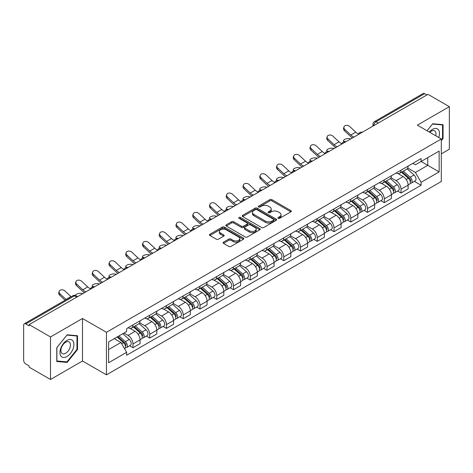 <?xml version="1.0" encoding="UTF-8"?>
<svg xmlns="http://www.w3.org/2000/svg" width="473" height="473" viewBox="0 0 473 473"><rect width="100%" height="100%" fill="white"/><g stroke="black" fill="none" stroke-linecap="round" stroke-linejoin="round"><path stroke-width="0.71" d="M278.201 218.301A1.041 0.603 0 0 0 279.673 218.301L290.871 211.839A1.49 0.863 0 0 0 291.309 211.23A1.49 0.863 0 0 0 290.871 210.621L271.898 199.665A1.49 0.863 0 0 0 269.793 199.665L258.589 206.133A1.041 0.603 0 0 0 258.288 206.559A1.041 0.603 0 0 0 258.589 206.985A1.041 0.603 0 0 0 260.067 206.985L261.516 206.145A4.771 2.755 0 0 1 268.262 206.145L269.846 207.056A4.771 2.755 0 0 1 271.242 209.007A4.771 2.755 0 0 1 269.846 210.952L268.392 211.792A1.041 0.603 0 0 0 268.09 212.217A1.041 0.603 0 0 0 268.392 212.643A1.041 0.603 0 0 0 269.87 212.643L271.319 211.803A4.771 2.755 0 0 1 278.065 211.803L279.649 212.72A4.771 2.755 0 0 1 281.045 214.665A4.771 2.755 0 0 1 279.649 216.616L278.201 217.45A1.041 0.603 0 0 0 277.893 217.876A1.041 0.603 0 0 0 278.201 218.301L278.201 217.45M223.516 242.146A1.49 0.863 0 0 0 223.079 242.75A1.49 0.863 0 0 0 223.516 243.359L228.837 246.433A1.49 0.863 0 0 0 230.948 246.433L243.388 239.255A1.49 0.863 0 0 0 243.82 238.646A1.49 0.863 0 0 0 243.388 238.037L224.409 227.081A1.49 0.863 0 0 0 222.304 227.081L209.864 234.265A1.49 0.863 0 0 0 209.427 234.874A1.49 0.863 0 0 0 209.864 235.477L216.297 239.19A1.49 0.863 0 0 0 218.402 239.19L223.729 236.122A1.49 0.863 0 0 0 224.161 235.513A1.49 0.863 0 0 0 223.729 234.904L220.536 233.059A3.985 2.3 0 0 1 219.371 231.433A3.985 2.3 0 0 1 221.831 229.304A3.985 2.3 0 0 1 226.177 229.807L238.67 237.014A3.985 2.3 0 0 1 239.835 238.646A3.985 2.3 0 0 1 237.375 240.769A3.985 2.3 0 0 1 233.029 240.272L230.948 239.072A1.49 0.863 0 0 0 228.837 239.072L223.516 242.146L223.516 243.359L228.837 240.308L228.837 239.072M106.449 332.306L82.503 318.477L50.499 336.953L29.125 324.62L427.976 94.34L449.35 106.679L417.346 125.156L441.297 138.985L106.449 332.306L106.449 374.841L441.297 181.52L441.297 138.985M261.622 227.507A1.49 0.863 0 0 0 263.733 227.507L276.167 220.323A1.49 0.863 0 0 0 276.604 219.714A1.49 0.863 0 0 0 276.167 219.111L257.194 208.155A1.49 0.863 0 0 0 255.089 208.155L242.649 215.333A1.49 0.863 0 0 0 242.211 215.942A1.49 0.863 0 0 0 242.649 216.551L261.622 227.507M239.427 218.526A1.041 0.603 0 0 1 240.485 218.674L259.76 229.801L247.338 236.973A1.49 0.863 0 0 1 245.233 236.973L226.254 226.017L226.254 224.799A1.49 0.863 0 0 0 225.822 225.408A1.49 0.863 0 0 0 226.254 226.017M226.254 224.799L231.581 221.725A1.49 0.863 0 0 1 233.686 221.725L241.384 226.171A1.49 0.863 0 0 0 243.489 226.171L247.024 224.131A1.49 0.863 0 0 0 247.462 223.522A1.49 0.863 0 0 0 247.024 222.913L239.013 218.29A1.041 0.603 0 0 1 238.705 217.864A1.041 0.603 0 0 1 239.35 217.302A1.041 0.603 0 0 1 240.485 217.432L259.778 228.571A1.49 0.863 0 0 1 260.215 229.18A1.49 0.863 0 0 1 259.778 229.789L259.778 228.571M50.499 336.953L50.499 379.488L29.125 367.154L29.125 365.913L25.796 363.991A3.039 1.756 -120 0 1 23.65 360.266L23.65 325.176A3.039 1.756 -120 0 1 24.277 323.786L72.925 295.696A3.039 1.756 60 0 1 74.444 295.85L25.796 323.934A3.039 1.756 -120 0 0 24.277 323.786M441.297 153.867L449.35 149.214L449.35 106.679M50.499 379.488L82.503 361.011L106.449 374.841M29.125 324.62L29.125 325.856L25.796 323.934M378.258 123.051L376 121.75A3.039 1.756 60 0 0 374.48 121.596L423.134 93.512A3.039 1.756 60 0 1 424.648 93.66L376 121.75A3.039 1.756 120 0 0 373.853 125.469L373.853 125.593M426.906 94.961L424.648 93.66M401.021 170.174A6.989 4.032 60 0 1 399.579 173.307L406.668 169.216A6.989 4.032 -120 0 0 408.11 166.076M390.964 177.694L396.084 180.651A6.989 4.032 60 0 1 401.021 189.206L408.11 185.114A6.989 4.032 -120 0 0 403.173 176.559L398.1 173.626M408.11 185.114L408.11 188.898L401.021 192.99L397.627 191.027M399.579 173.307A6.989 4.032 60 0 1 396.138 172.994M401.021 189.206L401.021 192.99M384.271 179.841A6.989 4.032 60 0 1 382.823 182.98L389.912 178.889A6.989 4.032 -120 0 0 391.36 175.749M380.871 200.7L384.271 202.663L391.36 198.565L391.36 194.787A6.989 4.032 -120 0 0 386.417 186.232L381.344 183.299M382.823 182.98A6.989 4.032 60 0 1 379.387 182.667M374.214 187.367L379.328 190.323A6.989 4.032 60 0 1 384.271 198.879L384.271 202.663M367.515 189.513A6.989 4.032 60 0 1 366.072 192.653L373.162 188.561A6.989 4.032 -120 0 0 374.604 185.422M364.121 210.373L367.515 212.33L374.604 208.238L374.604 204.46A6.989 4.032 -120 0 0 369.667 195.905L364.594 192.972M366.072 192.653A6.989 4.032 60 0 1 362.631 192.334M357.458 197.04L362.578 199.996A6.989 4.032 60 0 1 367.515 208.552L367.515 212.33M350.765 199.186A6.989 4.032 60 0 1 349.316 202.326L356.406 198.234A6.989 4.032 -120 0 0 357.854 195.095M347.365 220.046L350.765 222.003L357.854 217.911L357.854 214.133A6.989 4.032 -120 0 0 352.911 205.572L347.838 202.645M349.316 202.326A6.989 4.032 60 0 1 345.881 202.006M340.708 206.713L345.822 209.669A6.989 4.032 60 0 1 350.765 218.224L350.765 222.003M334.009 208.859A6.989 4.032 60 0 1 332.566 211.999L339.649 207.907A6.989 4.032 -120 0 0 341.098 204.768M330.615 229.712L334.009 231.675L341.098 227.584L341.098 223.806A6.989 4.032 -120 0 0 336.161 215.245L331.088 212.318M332.566 211.999A6.989 4.032 60 0 1 329.125 211.679M323.952 216.386L329.072 219.336A6.989 4.032 60 0 1 334.009 227.897L334.009 231.675M317.259 218.532A6.989 4.032 60 0 1 315.81 221.671L322.899 217.574A6.989 4.032 -120 0 0 324.348 214.44M313.859 239.385L317.259 241.348L324.348 237.257L324.348 233.473A6.989 4.032 -120 0 0 319.405 224.917L314.332 221.991M315.81 221.671A6.989 4.032 60 0 1 312.375 221.352M307.202 226.053L312.316 229.009A6.989 4.032 60 0 1 317.259 237.57L317.259 241.348M300.503 228.205A6.989 4.032 60 0 1 299.06 231.338L306.143 227.247A6.989 4.032 -120 0 0 307.592 224.113M297.109 249.058L300.503 251.021L307.592 246.93L307.592 243.146A6.989 4.032 -120 0 0 302.655 234.59L297.582 231.664M299.06 231.338A6.989 4.032 60 0 1 295.619 231.025M290.446 235.725L295.566 238.682A6.989 4.032 60 0 1 300.503 247.237L300.503 251.021M283.753 237.878A6.989 4.032 60 0 1 282.304 241.011L289.393 236.92A6.989 4.032 -120 0 0 290.842 233.786M280.353 258.731L283.753 260.694L290.842 256.603L290.842 252.819A6.989 4.032 -120 0 0 285.899 244.263L280.826 241.336M282.304 241.011A6.989 4.032 60 0 1 278.869 240.698M273.696 245.398L278.81 248.355A6.989 4.032 60 0 1 283.753 256.91L283.753 260.694M266.997 247.55A6.989 4.032 60 0 1 265.554 250.684L272.637 246.593A6.989 4.032 -120 0 0 274.086 243.459M263.603 268.404L266.997 270.367L274.086 266.275L274.086 262.491A6.989 4.032 -120 0 0 269.149 253.936L264.076 251.009M265.554 250.684A6.989 4.032 60 0 1 262.113 250.371M256.94 255.071L262.06 258.027A6.989 4.032 60 0 1 266.997 266.583L266.997 270.367M250.247 257.223A6.989 4.032 60 0 1 248.798 260.357L255.887 256.265A6.989 4.032 -120 0 0 257.336 253.132M246.847 278.077L250.247 280.04L257.336 275.948L257.336 272.164A6.989 4.032 -120 0 0 252.393 263.609L247.32 260.676M248.798 260.357A6.989 4.032 60 0 1 245.363 260.044M240.189 264.744L245.304 267.7A6.989 4.032 60 0 1 250.247 276.256L250.247 280.04M233.491 266.896A6.989 4.032 60 0 1 232.048 270.03L239.131 265.938A6.989 4.032 -120 0 0 240.58 262.805M230.097 287.75L233.491 289.713L240.58 285.621L240.58 281.837A6.989 4.032 -120 0 0 235.643 273.282L230.57 270.349M232.048 270.03A6.989 4.032 60 0 1 228.607 269.716M223.433 274.417L228.554 277.373A6.989 4.032 60 0 1 233.491 285.929L233.491 289.713M216.74 276.569A6.989 4.032 60 0 1 215.292 279.703L222.381 275.611A6.989 4.032 -120 0 0 223.83 272.472M213.341 297.422L216.74 299.385L223.83 295.294L223.83 291.51A6.989 4.032 -120 0 0 218.887 282.955L213.814 280.022M215.292 279.703A6.989 4.032 60 0 1 211.857 279.389M206.683 284.09L211.798 287.046A6.989 4.032 60 0 1 216.74 295.601L216.74 299.385M199.984 286.236A6.989 4.032 60 0 1 198.542 289.375L205.625 285.284A6.989 4.032 -120 0 0 207.073 282.144M196.591 307.095L199.984 309.058L207.073 304.961L207.073 301.183A6.989 4.032 -120 0 0 202.137 292.627L197.064 289.695M198.542 289.375A6.989 4.032 60 0 1 195.101 289.062M189.927 293.763L195.047 296.719A6.989 4.032 60 0 1 199.984 305.274L199.984 309.058M183.234 295.909A6.989 4.032 60 0 1 181.786 299.048L188.875 294.957A6.989 4.032 -120 0 0 190.323 291.817M179.835 316.768L183.234 318.725L190.323 314.634L190.323 310.856A6.989 4.032 -120 0 0 185.381 302.3L180.308 299.368M181.786 299.048A6.989 4.032 60 0 1 178.351 298.729M173.177 303.435L178.291 306.392A6.989 4.032 60 0 1 183.234 314.947L183.234 318.725M166.478 305.582A6.989 4.032 60 0 1 165.036 308.721L172.119 304.63A6.989 4.032 -120 0 0 173.567 301.49M163.084 326.441L166.478 328.398L173.567 324.307L173.567 320.528A6.989 4.032 -120 0 0 168.63 311.967L163.557 309.04M165.036 308.721A6.989 4.032 60 0 1 161.595 308.402M156.421 313.108L161.541 316.065A6.989 4.032 60 0 1 166.478 324.62L166.478 328.398M149.728 315.255A6.989 4.032 60 0 1 148.28 318.394L155.369 314.297A6.989 4.032 -120 0 0 156.817 311.163M146.328 336.108L149.728 338.071L156.817 333.979L156.817 330.195A6.989 4.032 -120 0 0 151.874 321.64L146.801 318.713M148.28 318.394A6.989 4.032 60 0 1 144.844 318.075M139.671 322.781L144.785 325.731A6.989 4.032 60 0 1 149.728 334.293L149.728 338.071M132.972 324.927A6.989 4.032 60 0 1 131.529 328.067L138.613 323.97A6.989 4.032 -120 0 0 140.061 320.836M129.578 345.781L132.972 347.744L140.061 343.652L140.061 339.868A6.989 4.032 -120 0 0 135.124 331.313L130.051 328.386M131.529 328.067A6.989 4.032 60 0 1 128.088 327.748M123.956 333.051L128.035 335.404A6.989 4.032 60 0 1 132.972 343.966L132.972 347.744M412.888 163.321L415.412 164.775L439.145 151.076L427.763 157.645L427.763 165.337L415.412 172.468L407.72 168.021M108.595 349.606L120.946 342.476L126.64 352.332L108.595 362.75L108.595 341.914L126.64 331.502L126.64 328.587L421.106 158.579L421.106 161.488L439.145 171.906L421.106 182.324L415.412 172.468M439.145 151.076L439.145 171.906M126.64 352.332L126.64 355.247L421.106 185.239L421.106 182.324M441.297 140.688L443.065 138.483L443.065 124.665L432.706 123.743L427.06 130.767M82.503 318.477L82.503 361.011M56.778 361.502L67.142 362.43L77.507 349.541L77.507 335.724L67.142 334.795L56.778 347.685L56.778 361.502M120.946 342.476L114.289 338.633M414.378 181.354L421.106 185.239M442.533 138.175L443.065 138.483M66.049 361.798L67.142 362.43M76.969 349.228L77.507 349.541M278.615 218.449L279.649 217.852A4.771 2.755 0 0 0 281.045 215.907L281.045 214.665M271.242 209.007L271.242 210.249A4.771 2.755 0 0 1 269.846 212.194L268.812 212.791M290.871 210.621L290.871 211.839L271.898 200.907A1.49 0.863 0 0 0 269.793 200.907L259.009 207.133M276.149 220.335L257.194 209.397A1.49 0.863 0 0 0 255.089 209.397L242.667 216.563M273.536 220.146A1.041 0.603 0 0 0 273.837 219.714A1.041 0.603 0 0 0 273.536 219.289L256.88 209.675A1.041 0.603 0 0 0 255.402 209.675L253.877 210.556A4.771 2.755 0 0 0 252.476 212.507A4.771 2.755 0 0 0 253.877 214.452L265.258 221.027A4.771 2.755 0 0 0 272.005 221.027L273.536 220.146L273.536 221.382A1.041 0.603 0 0 0 273.837 220.956L273.837 219.714M252.476 212.507L252.476 213.743A4.771 2.755 0 0 0 253.877 215.694L253.877 214.452M273.536 221.382L272.005 222.269A4.771 2.755 0 0 1 265.258 222.269L253.877 215.694M226.277 226.029L231.581 222.966L231.581 221.725M247.462 223.522L247.462 224.764A1.49 0.863 0 0 1 247.024 225.367L243.489 227.407A1.49 0.863 0 0 1 241.384 227.407L233.686 222.966A1.49 0.863 0 0 0 231.581 222.966M249.366 230.777A3.985 2.3 0 0 0 253.711 231.279A3.985 2.3 0 0 0 256.177 229.151A3.985 2.3 0 0 0 255.006 227.525L250.607 224.982A1.49 0.863 0 0 0 248.496 224.982L244.967 227.022A1.49 0.863 0 0 0 244.529 227.631A1.49 0.863 0 0 0 244.967 228.24L249.366 230.777L249.366 232.018A3.985 2.3 0 0 0 253.711 232.515A3.985 2.3 0 0 0 256.177 230.392L256.177 229.151M244.529 227.631L244.529 228.867A1.49 0.863 0 0 0 244.967 229.476L244.967 228.24M249.366 232.018L244.967 229.476M239.835 238.646L239.835 239.882A3.985 2.3 0 0 1 237.375 242.01A3.985 2.3 0 0 1 233.029 241.514L230.948 240.308A1.49 0.863 0 0 0 228.837 240.308M219.371 231.433L219.371 232.675A3.985 2.3 0 0 0 220.536 234.301L220.536 233.059M223.705 236.128L220.536 234.301M243.364 239.267L224.409 228.323A1.49 0.863 0 0 0 222.304 228.323L209.882 235.489M350.812 138.896L349.364 138.577A3.494 1.324 -13.1 0 0 345.485 139.05A3.494 1.324 -13.1 0 0 343.493 140.8A3.494 1.324 -13.1 0 0 344.427 141.433L345.875 141.746M401.506 172.19L408.335 178.286A3.796 2.194 60 0 1 409.529 184.157L408.11 184.973M401.689 172.355L404.9 174.206M402.198 171.794L409.795 178.575A1.821 1.052 60 0 1 410.363 181.39A1.821 1.052 60 0 1 410.197 181.455M403.333 171.137L410.162 177.227A3.796 2.194 60 0 1 411.35 183.098A3.796 2.194 60 0 1 410.203 183.222M407.141 168.855L414.029 174.998A3.796 2.194 60 0 1 415.217 180.869L411.35 183.098M358.558 134.06A9.419 5.434 60 0 1 355.767 132.162L349.778 126.551A3.494 2.525 17.7 0 0 346.407 125.357A3.494 2.525 17.7 0 0 343.983 126.918A3.494 2.525 17.7 0 0 344.841 129.407L344.427 130.702A3.494 2.525 -162.3 0 1 343.569 128.218L343.983 126.918M353.981 137.064A9.419 5.434 60 0 1 350.824 135.012L344.841 129.407M344.427 130.702L350.41 136.313A11.393 6.575 -120 0 0 352.491 137.927M334.062 148.569L332.614 148.25A3.494 1.324 -13.1 0 0 328.735 148.723A3.494 1.324 -13.1 0 0 326.737 150.473A3.494 1.324 -13.1 0 0 327.671 151.106L329.119 151.419M384.756 181.863L391.579 187.958A3.796 2.194 60 0 1 392.773 193.829L391.354 194.645M384.933 182.028L388.15 183.879M385.442 181.466L393.039 188.242A1.821 1.052 60 0 1 393.613 191.062A1.821 1.052 60 0 1 393.447 191.127M386.583 180.81L393.406 186.9A3.796 2.194 60 0 1 394.6 192.771A3.796 2.194 60 0 1 393.453 192.895M390.385 178.528L397.273 184.671A3.796 2.194 60 0 1 398.467 190.542L394.6 192.771M317.306 158.236L315.858 157.923A3.494 1.324 -13.1 0 0 311.979 158.396A3.494 1.324 -13.1 0 0 309.986 160.146A3.494 1.324 -13.1 0 0 310.921 160.773L312.369 161.092M368 191.535L374.829 197.625A3.796 2.194 60 0 1 376.023 203.502L374.604 204.318M368.183 191.695L371.394 193.552M368.692 191.139L376.289 197.915A1.821 1.052 60 0 1 376.857 200.735A1.821 1.052 60 0 1 376.691 200.8M369.827 190.483L376.656 196.573A3.796 2.194 60 0 1 377.844 202.444A3.796 2.194 60 0 1 376.697 202.568M373.635 188.195L380.523 194.344A3.796 2.194 60 0 1 381.711 200.215L377.844 202.444M438.713 137.495A9.874 5.7 120 0 0 438.536 129.915A9.874 5.7 120 0 0 429.324 132.073M435.763 135.786A6.758 3.902 120 0 0 435.355 131.553A6.758 3.902 120 0 0 434.598 130.85A6.758 3.902 120 0 0 429.738 132.31M427.078 130.779L432.488 124.044L442.533 124.943L442.533 138.329L441.297 139.866M441.865 124.559L442.533 124.943M72.972 340.968A9.874 5.7 120 0 0 63.441 343.522A9.874 5.7 120 0 0 60.881 356.009A9.874 5.7 120 0 0 70.418 353.455A9.874 5.7 120 0 0 72.972 340.968M69.797 342.606A6.758 3.902 120 0 0 69.034 341.902A6.758 3.902 120 0 0 62.749 345.059A6.758 3.902 120 0 0 61.52 352.905A6.758 3.902 120 0 0 62.276 353.609A6.758 3.902 120 0 0 68.567 350.452A6.758 3.902 120 0 0 69.797 342.606M66.93 361.875L56.89 360.982L56.89 347.59L66.93 335.103L76.969 335.996L76.969 349.387L66.93 361.875M76.307 335.611L76.969 335.996M341.802 143.733A9.419 5.434 60 0 1 339.011 141.835L333.027 136.224A3.494 2.525 17.7 0 0 329.651 135.03A3.494 2.525 17.7 0 0 327.227 136.591A3.494 2.525 17.7 0 0 328.085 139.08L327.671 140.375A3.494 2.525 -162.3 0 1 326.813 137.885L327.227 136.591M337.231 146.736A9.419 5.434 60 0 1 334.074 144.685L328.085 139.08M327.671 140.375L333.66 145.986A11.393 6.575 -120 0 0 335.735 147.6M325.052 153.406A9.419 5.434 60 0 1 322.261 151.508L316.271 145.897A3.494 2.525 17.7 0 0 312.901 144.703A3.494 2.525 17.7 0 0 310.477 146.263A3.494 2.525 17.7 0 0 311.335 148.747L310.921 150.047A3.494 2.525 -162.3 0 1 310.063 147.558L310.477 146.263M320.475 156.409A9.419 5.434 60 0 1 317.318 154.358L311.335 148.747M310.921 150.047L316.904 155.658A11.393 6.575 -120 0 0 318.985 157.273M300.556 167.909L299.107 167.596A3.494 1.324 -13.1 0 0 295.223 168.063A3.494 1.324 -13.1 0 0 293.23 169.813A3.494 1.324 -13.1 0 0 294.165 170.446L295.613 170.765M351.25 201.208L358.073 207.298A3.796 2.194 60 0 1 359.267 213.169L357.848 213.991M351.427 201.368L354.644 203.224M351.936 200.812L359.533 207.588A1.821 1.052 60 0 1 360.107 210.408A1.821 1.052 60 0 1 359.941 210.473M353.077 200.156L359.9 206.246A3.796 2.194 60 0 1 361.094 212.117A3.796 2.194 60 0 1 359.947 212.241M356.879 197.868L363.767 204.017A3.796 2.194 60 0 1 364.961 209.888L361.094 212.117M283.8 177.582L282.351 177.269A3.494 1.324 -13.1 0 0 278.473 177.736A3.494 1.324 -13.1 0 0 276.48 179.486A3.494 1.324 -13.1 0 0 277.415 180.118L278.863 180.438M334.494 210.881L341.323 216.971A3.796 2.194 60 0 1 342.517 222.842L341.098 223.664M334.677 211.041L337.888 212.897M335.186 210.485L342.783 217.261A1.821 1.052 60 0 1 343.351 220.081A1.821 1.052 60 0 1 343.185 220.146M336.321 209.829L343.15 215.919A3.796 2.194 60 0 1 344.338 221.79A3.796 2.194 60 0 1 343.191 221.914M340.128 207.541L347.016 213.69A3.796 2.194 60 0 1 348.205 219.561L344.338 221.79M267.05 187.255L265.601 186.941A3.494 1.324 -13.1 0 0 261.717 187.409A3.494 1.324 -13.1 0 0 259.724 189.159A3.494 1.324 -13.1 0 0 260.658 189.791L262.107 190.111M317.744 220.554L324.567 226.644A3.796 2.194 60 0 1 325.761 232.515L324.342 233.337M317.921 220.714L321.137 222.57M318.43 220.158L326.027 226.934A1.821 1.052 60 0 1 326.601 229.754A1.821 1.052 60 0 1 326.435 229.819M319.571 219.502L326.394 225.591A3.796 2.194 60 0 1 327.588 231.463A3.796 2.194 60 0 1 326.441 231.587M323.372 217.213L330.26 223.357A3.796 2.194 60 0 1 331.455 229.228L327.588 231.463M308.295 163.079A9.419 5.434 60 0 1 305.505 161.181L299.521 155.57A3.494 2.525 17.7 0 0 296.145 154.375A3.494 2.525 17.7 0 0 293.721 155.93A3.494 2.525 17.7 0 0 294.578 158.42L294.165 159.72A3.494 2.525 -162.3 0 1 293.307 157.231L293.721 155.93M303.725 166.082A9.419 5.434 60 0 1 300.568 164.03L294.578 158.42M294.165 159.72L300.154 165.331A11.393 6.575 -120 0 0 302.229 166.945M291.545 172.751A9.419 5.434 60 0 1 288.755 170.848L282.765 165.243A3.494 2.525 17.7 0 0 279.395 164.048A3.494 2.525 17.7 0 0 276.971 165.603A3.494 2.525 17.7 0 0 277.828 168.092L277.415 169.393A3.494 2.525 -162.3 0 1 276.557 166.904L276.971 165.603M286.969 175.755A9.419 5.434 60 0 1 283.812 173.703L277.828 168.092M277.415 169.393L283.398 175.004A11.393 6.575 -120 0 0 285.479 176.618M274.789 182.424A9.419 5.434 60 0 1 271.999 180.52L266.015 174.915A3.494 2.525 17.7 0 0 262.639 173.721A3.494 2.525 17.7 0 0 260.215 175.276A3.494 2.525 17.7 0 0 261.072 177.765L260.658 179.066A3.494 2.525 -162.3 0 1 259.801 176.577L260.215 175.276M270.219 185.422A9.419 5.434 60 0 1 267.062 183.376L261.072 177.765M260.658 179.066L266.648 184.677A11.393 6.575 -120 0 0 268.723 186.285M250.294 196.928L248.845 196.614A3.494 1.324 -13.1 0 0 244.967 197.081A3.494 1.324 -13.1 0 0 242.974 198.831A3.494 1.324 -13.1 0 0 243.908 199.464L245.357 199.777M300.988 230.227L307.817 236.317A3.796 2.194 60 0 1 309.011 242.188L307.592 243.004M301.171 230.386L304.381 232.243M301.679 229.831L309.277 236.606A1.821 1.052 60 0 1 309.845 239.427A1.821 1.052 60 0 1 309.679 239.492M302.815 229.174L309.644 235.264A3.796 2.194 60 0 1 310.832 241.135A3.796 2.194 60 0 1 309.685 241.254M306.622 226.886L313.51 233.029A3.796 2.194 60 0 1 314.699 238.9L310.832 241.135M258.039 192.097A9.419 5.434 60 0 1 255.249 190.193L249.259 184.588A3.494 2.525 17.7 0 0 245.889 183.394A3.494 2.525 17.7 0 0 243.465 184.949A3.494 2.525 17.7 0 0 244.322 187.438L243.908 188.739A3.494 2.525 -162.3 0 1 243.051 186.25L243.465 184.949M253.463 195.095A9.419 5.434 60 0 1 250.306 193.049L244.322 187.438M243.908 188.739L249.892 194.344A11.393 6.575 -120 0 0 251.973 195.958M233.544 206.6L232.095 206.287A3.494 1.324 -13.1 0 0 228.211 206.754A3.494 1.324 -13.1 0 0 226.218 208.504A3.494 1.324 -13.1 0 0 227.152 209.137L228.601 209.45M284.238 239.9L291.061 245.99A3.796 2.194 60 0 1 292.255 251.861L290.836 252.677M284.415 240.059L287.631 241.916M284.923 239.504L292.521 246.279A1.821 1.052 60 0 1 293.094 249.1A1.821 1.052 60 0 1 292.929 249.165M286.064 238.841L292.888 244.937A3.796 2.194 60 0 1 294.082 250.808A3.796 2.194 60 0 1 292.935 250.927M289.866 236.559L296.754 242.702A3.796 2.194 60 0 1 297.949 248.573L294.082 250.808M241.283 201.77A9.419 5.434 60 0 1 238.493 199.866L232.509 194.261A3.494 2.525 17.7 0 0 229.133 193.061A3.494 2.525 17.7 0 0 226.709 194.622A3.494 2.525 17.7 0 0 227.566 197.111L227.152 198.412A3.494 2.525 -162.3 0 1 226.295 195.923L226.709 194.622M236.713 204.768A9.419 5.434 60 0 1 233.556 202.722L227.566 197.111M227.152 198.412L233.142 204.017A11.393 6.575 -120 0 0 235.217 205.631M216.788 216.273L215.339 215.96A3.494 1.324 -13.1 0 0 211.461 216.427A3.494 1.324 -13.1 0 0 209.468 218.177A3.494 1.324 -13.1 0 0 210.402 218.81L211.851 219.123M267.481 249.573L274.31 255.662A3.796 2.194 60 0 1 275.505 261.534L274.086 262.349M267.665 249.732L270.875 251.589M268.173 249.17L275.771 255.952A1.821 1.052 60 0 1 276.338 258.766A1.821 1.052 60 0 1 276.173 258.837M269.308 248.514L276.137 254.61A3.796 2.194 60 0 1 277.326 260.481A3.796 2.194 60 0 1 276.179 260.599M273.116 246.232L280.004 252.375A3.796 2.194 60 0 1 281.193 258.246L277.326 260.481M224.533 211.443A9.419 5.434 60 0 1 221.742 209.539L215.753 203.934A3.494 2.525 17.7 0 0 212.383 202.734A3.494 2.525 17.7 0 0 209.959 204.295A3.494 2.525 17.7 0 0 210.816 206.784L210.402 208.085A3.494 2.525 -162.3 0 1 209.545 205.595L209.959 204.295M219.957 214.44A9.419 5.434 60 0 1 216.8 212.395L210.816 206.784M210.402 208.085L216.386 213.69A11.393 6.575 -120 0 0 218.467 215.304M200.038 225.946L198.589 225.627A3.494 1.324 -13.1 0 0 194.705 226.1A3.494 1.324 -13.1 0 0 192.712 227.85A3.494 1.324 -13.1 0 0 193.646 228.483L195.095 228.796M250.731 259.245L257.554 265.335A3.796 2.194 60 0 1 258.749 271.206L257.33 272.022M250.909 259.405L254.125 261.262M251.417 258.843L259.015 265.625A1.821 1.052 60 0 1 259.588 268.439A1.821 1.052 60 0 1 259.423 268.51M252.558 258.187L259.381 264.283A3.796 2.194 60 0 1 260.576 270.154A3.796 2.194 60 0 1 259.429 270.272M256.36 255.905L263.248 262.048A3.796 2.194 60 0 1 264.442 267.919L260.576 270.154M207.777 221.116A9.419 5.434 60 0 1 204.986 219.212L199.003 213.601A3.494 2.525 17.7 0 0 195.627 212.407A3.494 2.525 17.7 0 0 193.203 213.967A3.494 2.525 17.7 0 0 194.06 216.457L193.646 217.757A3.494 2.525 -162.3 0 1 192.789 215.268L193.203 213.967M203.207 224.113A9.419 5.434 60 0 1 200.049 222.062L194.06 216.457M193.646 217.757L199.63 223.362A11.393 6.575 -120 0 0 201.711 224.977M183.282 235.619L181.833 235.3A3.494 1.324 -13.1 0 0 177.954 235.773A3.494 1.324 -13.1 0 0 175.962 237.523A3.494 1.324 -13.1 0 0 176.896 238.156L178.345 238.469M233.975 268.912L240.804 275.008A3.796 2.194 60 0 1 241.999 280.879L240.58 281.695M234.159 269.078L237.369 270.934M234.667 268.516L242.265 275.298A1.821 1.052 60 0 1 242.832 278.112A1.821 1.052 60 0 1 242.667 278.177M235.802 267.86L242.631 273.95A3.796 2.194 60 0 1 243.82 279.821A3.796 2.194 60 0 1 242.673 279.945M239.61 265.578L246.498 271.721A3.796 2.194 60 0 1 247.686 277.592L243.82 279.821M191.027 230.789A9.419 5.434 60 0 1 188.236 228.885L182.247 223.274A3.494 2.525 17.7 0 0 178.877 222.079A3.494 2.525 17.7 0 0 176.453 223.64A3.494 2.525 17.7 0 0 177.31 226.129L176.896 227.43A3.494 2.525 -162.3 0 1 176.039 224.941L176.453 223.64M186.451 233.786A9.419 5.434 60 0 1 183.293 231.735L177.31 226.129M176.896 227.43L182.88 233.035A11.393 6.575 -120 0 0 184.961 234.649M166.531 245.292L165.083 244.973A3.494 1.324 -13.1 0 0 161.198 245.446A3.494 1.324 -13.1 0 0 159.206 247.196A3.494 1.324 -13.1 0 0 160.14 247.828L161.589 248.142M217.225 278.585L224.048 284.681A3.796 2.194 60 0 1 225.243 290.552L223.824 291.368M217.403 278.751L220.619 280.601M217.911 278.189L225.509 284.971A1.821 1.052 60 0 1 226.082 287.785A1.821 1.052 60 0 1 225.917 287.85M219.052 277.533L225.875 283.623A3.796 2.194 60 0 1 227.07 289.494A3.796 2.194 60 0 1 225.923 289.618M222.854 275.251L229.742 281.394A3.796 2.194 60 0 1 230.936 287.265L227.07 289.494M174.271 240.455A9.419 5.434 60 0 1 171.48 238.558L165.497 232.947A3.494 2.525 17.7 0 0 162.121 231.752A3.494 2.525 17.7 0 0 159.697 233.313A3.494 2.525 17.7 0 0 160.554 235.802L160.14 237.097A3.494 2.525 -162.3 0 1 159.283 234.608L159.697 233.313M169.701 243.459A9.419 5.434 60 0 1 166.543 241.407L160.554 235.802M160.14 237.097L166.124 242.708A11.393 6.575 -120 0 0 168.205 244.322M149.775 254.959L148.327 254.645A3.494 1.324 -13.1 0 0 144.448 255.118A3.494 1.324 -13.1 0 0 142.456 256.869A3.494 1.324 -13.1 0 0 143.39 257.501L144.839 257.815M200.469 288.258L207.298 294.354A3.796 2.194 60 0 1 208.492 300.225L207.073 301.041M200.653 288.424L203.863 290.274M201.161 287.862L208.759 294.638A1.821 1.052 60 0 1 209.326 297.458A1.821 1.052 60 0 1 209.161 297.523M202.296 287.206L209.125 293.295A3.796 2.194 60 0 1 210.314 299.167A3.796 2.194 60 0 1 209.167 299.291M206.104 284.917L212.992 291.066A3.796 2.194 60 0 1 214.18 296.938L210.314 299.167M157.521 250.128A9.419 5.434 60 0 1 154.73 248.23L148.741 242.619A3.494 2.525 17.7 0 0 145.371 241.425A3.494 2.525 17.7 0 0 142.947 242.986A3.494 2.525 17.7 0 0 143.804 245.475L143.39 246.77A3.494 2.525 -162.3 0 1 142.533 244.281L142.947 242.986M152.945 253.132A9.419 5.434 60 0 1 149.787 251.08L143.804 245.475M143.39 246.77L149.373 252.381A11.393 6.575 -120 0 0 151.455 253.995M133.025 264.632L131.577 264.318A3.494 1.324 -13.1 0 0 127.692 264.791A3.494 1.324 -13.1 0 0 125.7 266.536A3.494 1.324 -13.1 0 0 126.634 267.168L128.082 267.487M183.719 297.931L190.542 304.021A3.796 2.194 60 0 1 191.736 309.892L190.317 310.714M183.896 298.091L187.113 299.947M184.405 297.535L192.003 304.31A1.821 1.052 60 0 1 192.576 307.131A1.821 1.052 60 0 1 192.41 307.196M185.546 296.878L192.369 302.968A3.796 2.194 60 0 1 193.563 308.839A3.796 2.194 60 0 1 192.416 308.964M189.348 294.59L196.236 300.739A3.796 2.194 60 0 1 197.43 306.61L193.563 308.839M140.765 259.801A9.419 5.434 60 0 1 137.974 257.903L131.991 252.292A3.494 2.525 17.7 0 0 128.615 251.098A3.494 2.525 17.7 0 0 126.19 252.659A3.494 2.525 17.7 0 0 127.048 255.142L126.634 256.443A3.494 2.525 -162.3 0 1 125.777 253.954L126.19 252.659M136.194 262.805A9.419 5.434 60 0 1 133.037 260.753L127.048 255.142M126.634 256.443L132.617 262.054A11.393 6.575 -120 0 0 134.699 263.668M116.269 274.305L114.821 273.991A3.494 1.324 -13.1 0 0 110.942 274.458A3.494 1.324 -13.1 0 0 108.95 276.208A3.494 1.324 -13.1 0 0 109.884 276.841L111.332 277.16M166.963 307.604L173.792 313.694A3.796 2.194 60 0 1 174.986 319.565L173.567 320.387M167.146 307.763L170.357 309.62M167.655 307.208L175.252 313.983A1.821 1.052 60 0 1 175.82 316.804A1.821 1.052 60 0 1 175.654 316.869M168.79 306.551L175.619 312.641A3.796 2.194 60 0 1 176.807 318.512A3.796 2.194 60 0 1 175.66 318.636M172.598 304.263L179.486 310.412A3.796 2.194 60 0 1 180.674 316.283L176.807 318.512M124.015 269.474A9.419 5.434 60 0 1 121.224 267.576L115.235 261.965A3.494 2.525 17.7 0 0 111.865 260.771A3.494 2.525 17.7 0 0 109.44 262.326A3.494 2.525 17.7 0 0 110.298 264.815L109.884 266.116A3.494 2.525 -162.3 0 1 109.027 263.627L109.44 262.326M119.438 272.478A9.419 5.434 60 0 1 116.281 270.426L110.298 264.815M109.884 266.116L115.867 271.727A11.393 6.575 -120 0 0 117.948 273.341M99.519 283.977L98.071 283.664A3.494 1.324 -13.1 0 0 94.186 284.131A3.494 1.324 -13.1 0 0 92.194 285.881A3.494 1.324 -13.1 0 0 93.128 286.514L94.576 286.833M150.213 317.277L157.036 323.366A3.796 2.194 60 0 1 158.23 329.238L156.811 330.059M150.39 317.436L153.607 319.293M150.899 316.88L158.496 323.656A1.821 1.052 60 0 1 159.07 326.476A1.821 1.052 60 0 1 158.904 326.541M152.04 316.224L158.863 322.314A3.796 2.194 60 0 1 160.057 328.185A3.796 2.194 60 0 1 158.91 328.309M155.842 313.936L162.73 320.085A3.796 2.194 60 0 1 163.924 325.956L160.057 328.185M107.259 279.147A9.419 5.434 60 0 1 104.468 277.243L98.485 271.638A3.494 2.525 17.7 0 0 95.108 270.444A3.494 2.525 17.7 0 0 92.684 271.999A3.494 2.525 17.7 0 0 93.542 274.488L93.128 275.789A3.494 2.525 -162.3 0 1 92.27 273.299L92.684 271.999M102.688 282.15A9.419 5.434 60 0 1 99.531 280.099L93.542 274.488M93.128 275.789L99.111 281.4A11.393 6.575 -120 0 0 101.192 283.014M82.763 293.65L81.315 293.337A3.494 1.324 -13.1 0 0 77.554 293.763A3.494 1.324 -13.1 0 0 75.432 295.454M133.457 326.949L140.286 333.039A3.796 2.194 60 0 1 141.48 338.91L140.061 339.732M133.64 327.109L136.851 328.966M134.149 326.553L141.746 333.329A1.821 1.052 60 0 1 142.314 336.149A1.821 1.052 60 0 1 142.148 336.214M135.284 325.897L142.113 331.987A3.796 2.194 60 0 1 143.301 337.858A3.796 2.194 60 0 1 142.154 337.982M139.092 323.609L145.98 329.752A3.796 2.194 60 0 1 147.168 335.623L143.301 337.858M77.075 296.34L77.826 296.506M90.509 288.82A9.419 5.434 60 0 1 87.718 286.916L81.728 281.311A3.494 2.525 17.7 0 0 78.358 280.117A3.494 2.525 17.7 0 0 75.934 281.672A3.494 2.525 17.7 0 0 76.792 284.161L76.378 285.461A3.494 2.525 -162.3 0 1 75.52 282.972L75.934 281.672M85.932 291.817A9.419 5.434 60 0 1 82.775 289.772L76.792 284.161M76.378 285.461L82.361 291.072A11.393 6.575 -120 0 0 84.442 292.681M117.121 336.995L123.53 342.712A3.796 2.194 60 0 1 124.724 348.583L124.535 348.69M117.186 336.959L120.101 338.638M117.812 336.599L124.99 343.002A1.821 1.052 60 0 1 125.564 345.822A1.821 1.052 60 0 1 125.398 345.887M118.948 335.942L125.357 341.66A3.796 2.194 60 0 1 126.551 347.531A3.796 2.194 60 0 1 125.404 347.649M122.814 333.707L129.224 339.425A3.796 2.194 60 0 1 130.418 345.296L126.551 347.531M71.127 296.737A9.419 5.434 60 0 1 70.962 296.589L64.978 290.984A3.494 2.525 17.7 0 0 61.602 289.783A3.494 2.525 17.7 0 0 59.178 291.344A3.494 2.525 17.7 0 0 60.036 293.834L59.622 295.134A3.494 2.525 -162.3 0 1 58.764 292.645L59.178 291.344M66.185 299.592A9.419 5.434 60 0 1 66.025 299.444L60.036 293.834M59.622 295.134L65.067 300.237M373.96 125.528L373.853 125.469A3.039 1.756 0 0 1 372.966 124.228L372.966 126.108M149.728 334.293L156.817 330.195M166.478 324.62L173.567 320.528M183.234 314.947L190.323 310.856M199.984 305.274L207.073 301.183M216.74 295.601L223.83 291.51M233.491 285.929L240.58 281.837M250.247 276.256L257.336 272.164M266.997 266.583L274.086 262.491M283.753 256.91L290.842 252.819M300.503 247.237L307.592 243.146M317.259 237.57L324.348 233.473M334.009 227.897L341.098 223.806M350.765 218.224L357.854 214.133M367.515 208.552L374.604 204.46M384.271 198.879L391.36 194.787M132.972 343.966L140.061 339.868M128.035 335.404L135.124 331.313M144.785 325.731L151.874 321.64M161.541 316.065L168.63 311.967M178.291 306.392L185.381 302.3M195.047 296.719L202.137 292.627M211.798 287.046L218.887 282.955M228.554 277.373L235.643 273.282M245.304 267.7L252.393 263.609M262.06 258.027L269.149 253.936M278.81 248.355L285.899 244.263M295.566 238.682L302.655 234.59M312.316 229.009L319.405 224.917M329.072 219.336L336.161 215.245M345.822 209.669L352.911 205.572M362.578 199.996L369.667 195.905M379.328 190.323L386.417 186.232M396.084 180.651L403.173 176.559M362.07 132.399A3.039 1.756 120 0 0 360.728 133.173M345.314 142.071A3.039 1.756 120 0 0 343.972 142.846M328.564 151.738A3.039 1.756 120 0 0 327.221 152.513M311.808 161.411A3.039 1.756 120 0 0 310.465 162.186M295.057 171.084A3.039 1.756 120 0 0 293.715 171.859M278.301 180.757A3.039 1.756 120 0 0 276.959 181.531M261.551 190.43A3.039 1.756 120 0 0 260.209 191.204M244.795 200.103A3.039 1.756 120 0 0 243.453 200.877M228.045 209.776A3.039 1.756 120 0 0 226.703 210.55M211.289 219.448A3.039 1.756 120 0 0 209.947 220.223M194.539 229.121A3.039 1.756 120 0 0 193.197 229.896M177.783 238.794A3.039 1.756 120 0 0 176.441 239.569M161.033 248.467A3.039 1.756 120 0 0 159.691 249.236M144.277 258.134A3.039 1.756 120 0 0 142.935 258.908M127.527 267.807A3.039 1.756 120 0 0 126.185 268.581M110.771 277.48A3.039 1.756 120 0 0 109.429 278.254M94.021 287.152A3.039 1.756 120 0 0 92.678 287.927M76.703 297.15L74.444 295.85A3.039 1.756 120 0 1 75.964 295.696A3.039 3.039 0 0 0 72.925 295.696M279.649 217.852L279.649 216.616M268.392 212.643L268.392 211.792M269.846 212.194L269.846 210.952M258.589 206.985L258.589 206.133M269.793 200.907L269.793 199.665M271.898 200.907L271.898 199.665M242.649 216.551L242.649 215.333M255.089 209.397L255.089 208.155M257.194 209.397L257.194 208.155M276.167 220.323L276.167 219.111M265.258 222.269L265.258 221.027M272.005 222.269L272.005 221.027M233.686 222.966L233.686 221.725M241.384 227.407L241.384 226.171M243.489 227.407L243.489 226.171M247.024 225.367L247.024 224.131M240.485 218.674L240.485 217.432M230.948 240.308L230.948 239.072M233.029 241.514L233.029 240.272M223.729 236.122L223.729 234.904M209.864 235.477L209.864 234.265M222.304 228.323L222.304 227.081M224.409 228.323L224.409 227.081M243.388 239.255L243.388 238.037M344.427 141.433L344.504 141.776M408.335 178.286L406.206 179.515M410.741 180.556L410.061 180.952M414.029 174.998L410.162 177.227M350.824 135.012L355.767 132.162M327.671 151.106L327.754 151.449M391.579 187.958L389.45 189.182M393.991 190.229L393.305 190.625M397.273 184.671L393.406 186.9M310.921 160.773L310.998 161.122M374.829 197.625L372.7 198.855M377.235 199.902L376.549 200.298M380.523 194.344L376.656 196.573M334.074 144.685L339.011 141.835M317.318 154.358L322.261 151.508M294.165 170.446L294.247 170.794M358.073 207.298L355.944 208.528M360.485 209.574L359.799 209.971M363.767 204.017L359.9 206.246M277.415 180.118L277.491 180.467M341.323 216.971L339.194 218.201M343.729 219.247L343.043 219.643M347.016 213.69L343.15 215.919M260.658 189.791L260.741 190.14M324.567 226.644L322.438 227.874M326.979 228.92L326.293 229.31M330.26 223.357L326.394 225.591M300.568 164.03L305.505 161.181M283.812 173.703L288.755 170.848M267.062 183.376L271.999 180.52M243.908 199.464L243.985 199.813M307.817 236.317L305.688 237.547M310.223 238.593L309.537 238.983M313.51 233.029L309.644 235.264M250.306 193.049L255.249 190.193M227.152 209.137L227.235 209.486M291.061 245.99L288.932 247.219M293.473 248.26L292.787 248.656M296.754 242.702L292.888 244.937M233.556 202.722L238.493 199.866M210.402 218.81L210.479 219.159M274.31 255.662L272.182 256.892M276.717 257.933L276.031 258.329M280.004 252.375L276.137 254.61M216.8 212.395L221.742 209.539M193.646 228.483L193.729 228.826M257.554 265.335L255.426 266.565M259.967 267.606L259.281 268.002M263.248 262.048L259.381 264.283M200.049 222.062L204.986 219.212M176.896 238.156L176.973 238.498M240.804 275.008L238.676 276.238M243.211 277.279L242.525 277.675M246.498 271.721L242.631 273.95M183.293 231.735L188.236 228.885M160.14 247.828L160.223 248.171M224.048 284.681L221.92 285.911M226.461 286.951L225.775 287.348M229.742 281.394L225.875 283.623M166.543 241.407L171.48 238.558M143.39 257.501L143.467 257.844M207.298 294.354L205.17 295.578M209.705 296.624L209.019 297.02M212.992 291.066L209.125 293.295M149.787 251.08L154.73 248.23M126.634 267.168L126.717 267.517M190.542 304.021L188.414 305.251M192.954 306.297L192.269 306.693M196.236 300.739L192.369 302.968M133.037 260.753L137.974 257.903M109.884 276.841L109.961 277.19M173.792 313.694L171.664 314.923M176.198 315.97L175.513 316.366M179.486 310.412L175.619 312.641M116.281 270.426L121.224 267.576M93.128 286.514L93.211 286.863M157.036 323.366L154.908 324.596M159.448 325.643L158.762 326.039M162.73 320.085L158.863 322.314M99.531 280.099L104.468 277.243M140.286 333.039L138.157 334.269M142.692 335.316L142.006 335.706M145.98 329.752L142.113 331.987M82.775 289.772L87.718 286.916M123.53 342.712L121.697 343.77M125.942 344.988L125.256 345.379M129.224 339.425L125.357 341.66M66.025 299.444L70.962 296.589M362.324 132.245A3.039 3.039 0 0 0 358.428 134.498M345.574 141.918A3.039 3.039 0 0 0 341.672 144.17M328.818 151.591A3.039 3.039 0 0 0 324.921 153.843M312.068 161.263A3.039 3.039 0 0 0 308.165 163.516M295.312 170.936A3.039 3.039 0 0 0 291.415 173.189M278.562 180.609A3.039 3.039 0 0 0 274.659 182.862M261.806 190.282A3.039 3.039 0 0 0 257.909 192.529M245.055 199.955A3.039 3.039 0 0 0 241.153 202.202M228.299 209.628A3.039 3.039 0 0 0 224.403 211.874M211.549 219.301A3.039 3.039 0 0 0 207.647 221.547M194.793 228.973A3.039 3.039 0 0 0 190.897 231.22M178.043 238.64A3.039 3.039 0 0 0 174.141 240.893M161.287 248.313A3.039 3.039 0 0 0 157.391 250.566M144.537 257.986A3.039 3.039 0 0 0 140.635 260.239M127.781 267.659A3.039 3.039 0 0 0 123.885 269.912M111.031 277.332A3.039 3.039 0 0 0 107.129 279.584M94.275 287.005A3.039 3.039 0 0 0 90.378 289.257M77.59 296.636L75.964 295.696M374.48 121.596A3.039 3.039 0 0 0 372.966 124.228M343.753 141.906L343.493 140.8M326.997 151.579L326.737 150.473M310.247 161.252L309.986 160.146M293.491 170.924L293.23 169.813M276.74 180.597L276.48 179.486M259.984 190.27L259.724 189.159M243.234 199.943L242.974 198.831M226.478 209.616L226.218 208.504M209.728 219.289L209.468 218.177M192.972 228.962L192.712 227.85M176.222 238.634L175.962 237.523M159.466 248.301L159.206 247.196M142.716 257.974L142.456 256.869M125.96 267.647L125.7 266.536M109.21 277.32L108.95 276.208M92.454 286.993L92.194 285.881"/></g></svg>
